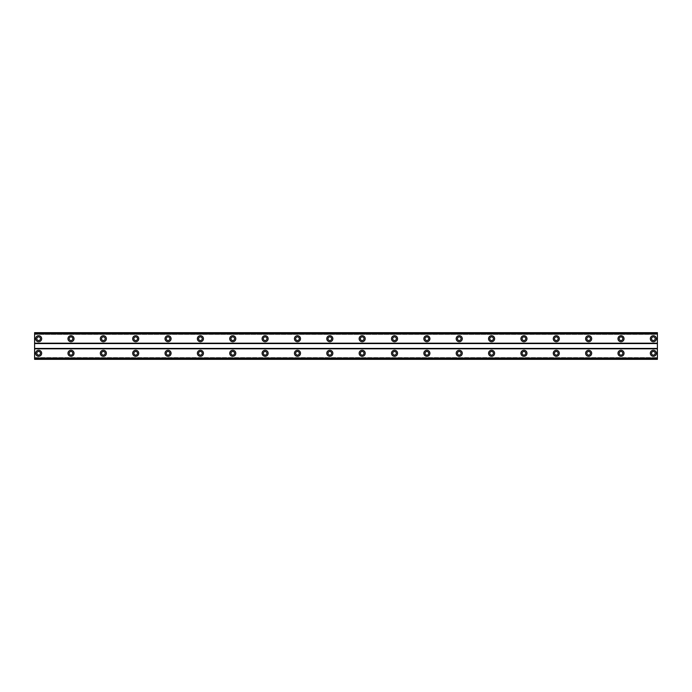 <?xml version="1.0" encoding="UTF-8"?>
<svg xmlns="http://www.w3.org/2000/svg" width="692" height="692" viewBox="0 0 692 692"><rect width="100%" height="100%" fill="white"/><g stroke="black" fill="none" stroke-linecap="round" stroke-linejoin="round"><path stroke-width="0.52" stroke-dasharray="3.46 2.59" d="M38.648 340.542A1.817 1.817 0 0 1 36.823 338.717A1.817 1.817 0 0 1 38.648 336.9A1.817 1.817 0 0 1 40.465 338.717A1.817 1.817 0 0 1 38.648 340.542M653.352 340.542A1.817 1.817 0 0 1 651.535 338.717A1.817 1.817 0 0 1 653.352 336.9A1.817 1.817 0 0 1 655.177 338.717A1.817 1.817 0 0 1 653.352 340.542M621.001 340.542A1.817 1.817 0 0 1 619.184 338.717A1.817 1.817 0 0 1 621.001 336.9A1.817 1.817 0 0 1 622.826 338.717A1.817 1.817 0 0 1 621.001 340.542M588.65 340.542A1.817 1.817 0 0 1 586.833 338.717A1.817 1.817 0 0 1 588.65 336.9A1.817 1.817 0 0 1 590.466 338.717A1.817 1.817 0 0 1 588.65 340.542M556.299 340.542A1.817 1.817 0 0 1 554.474 338.717A1.817 1.817 0 0 1 556.299 336.9A1.817 1.817 0 0 1 558.115 338.717A1.817 1.817 0 0 1 556.299 340.542M523.939 340.542A1.817 1.817 0 0 1 522.123 338.717A1.817 1.817 0 0 1 523.939 336.9A1.817 1.817 0 0 1 525.764 338.717A1.817 1.817 0 0 1 523.939 340.542M491.588 340.542A1.817 1.817 0 0 1 489.772 338.717A1.817 1.817 0 0 1 491.588 336.9A1.817 1.817 0 0 1 493.413 338.717A1.817 1.817 0 0 1 491.588 340.542M459.237 340.542A1.817 1.817 0 0 1 457.421 338.717A1.817 1.817 0 0 1 459.237 336.9A1.817 1.817 0 0 1 461.054 338.717A1.817 1.817 0 0 1 459.237 340.542M426.886 340.542A1.817 1.817 0 0 1 425.061 338.717A1.817 1.817 0 0 1 426.886 336.9A1.817 1.817 0 0 1 428.703 338.717A1.817 1.817 0 0 1 426.886 340.542M394.526 340.542A1.817 1.817 0 0 1 392.71 338.717A1.817 1.817 0 0 1 394.526 336.9A1.817 1.817 0 0 1 396.352 338.717A1.817 1.817 0 0 1 394.526 340.542M362.175 340.542A1.817 1.817 0 0 1 360.359 338.717A1.817 1.817 0 0 1 362.175 336.9A1.817 1.817 0 0 1 364.001 338.717A1.817 1.817 0 0 1 362.175 340.542M329.825 340.542A1.817 1.817 0 0 1 327.999 338.717A1.817 1.817 0 0 1 329.825 336.9A1.817 1.817 0 0 1 331.641 338.717A1.817 1.817 0 0 1 329.825 340.542M297.474 340.542A1.817 1.817 0 0 1 295.648 338.717A1.817 1.817 0 0 1 297.474 336.9A1.817 1.817 0 0 1 299.29 338.717A1.817 1.817 0 0 1 297.474 340.542M265.114 340.542A1.817 1.817 0 0 1 263.297 338.717A1.817 1.817 0 0 1 265.114 336.9A1.817 1.817 0 0 1 266.939 338.717A1.817 1.817 0 0 1 265.114 340.542M232.763 340.542A1.817 1.817 0 0 1 230.946 338.717A1.817 1.817 0 0 1 232.763 336.9A1.817 1.817 0 0 1 234.579 338.717A1.817 1.817 0 0 1 232.763 340.542M200.412 340.542A1.817 1.817 0 0 1 198.587 338.717A1.817 1.817 0 0 1 200.412 336.9A1.817 1.817 0 0 1 202.228 338.717A1.817 1.817 0 0 1 200.412 340.542M168.061 340.542A1.817 1.817 0 0 1 166.236 338.717A1.817 1.817 0 0 1 168.061 336.9A1.817 1.817 0 0 1 169.877 338.717A1.817 1.817 0 0 1 168.061 340.542M135.701 340.542A1.817 1.817 0 0 1 133.885 338.717A1.817 1.817 0 0 1 135.701 336.9A1.817 1.817 0 0 1 137.526 338.717A1.817 1.817 0 0 1 135.701 340.542M103.35 340.542A1.817 1.817 0 0 1 101.534 338.717A1.817 1.817 0 0 1 103.35 336.9A1.817 1.817 0 0 1 105.167 338.717A1.817 1.817 0 0 1 103.35 340.542M70.999 340.542A1.817 1.817 0 0 1 69.174 338.717A1.817 1.817 0 0 1 70.999 336.9A1.817 1.817 0 0 1 72.816 338.717A1.817 1.817 0 0 1 70.999 340.542M38.648 350.247A3.036 3.036 0 0 0 35.612 353.283A3.036 3.036 0 0 0 38.648 356.311A3.036 3.036 0 0 0 41.676 353.283A3.036 3.036 0 0 0 38.648 350.247M653.352 350.247A3.036 3.036 0 0 0 650.324 353.283A3.036 3.036 0 0 0 653.352 356.311A3.036 3.036 0 0 0 656.388 353.283A3.036 3.036 0 0 0 653.352 350.247M621.001 350.247A3.036 3.036 0 0 0 617.973 353.283A3.036 3.036 0 0 0 621.001 356.311A3.036 3.036 0 0 0 624.037 353.283A3.036 3.036 0 0 0 621.001 350.247M588.65 350.247A3.036 3.036 0 0 0 585.614 353.283A3.036 3.036 0 0 0 588.65 356.311A3.036 3.036 0 0 0 591.686 353.283A3.036 3.036 0 0 0 588.65 350.247M556.299 350.247A3.036 3.036 0 0 0 553.263 353.283A3.036 3.036 0 0 0 556.299 356.311A3.036 3.036 0 0 0 559.326 353.283A3.036 3.036 0 0 0 556.299 350.247M523.939 350.247A3.036 3.036 0 0 0 520.912 353.283A3.036 3.036 0 0 0 523.939 356.311A3.036 3.036 0 0 0 526.975 353.283A3.036 3.036 0 0 0 523.939 350.247M491.588 350.247A3.036 3.036 0 0 0 488.561 353.283A3.036 3.036 0 0 0 491.588 356.311A3.036 3.036 0 0 0 494.624 353.283A3.036 3.036 0 0 0 491.588 350.247M459.237 350.247A3.036 3.036 0 0 0 456.201 353.283A3.036 3.036 0 0 0 459.237 356.311A3.036 3.036 0 0 0 462.273 353.283A3.036 3.036 0 0 0 459.237 350.247M426.886 350.247A3.036 3.036 0 0 0 423.85 353.283A3.036 3.036 0 0 0 426.886 356.311A3.036 3.036 0 0 0 429.914 353.283A3.036 3.036 0 0 0 426.886 350.247M394.526 350.247A3.036 3.036 0 0 0 391.499 353.283A3.036 3.036 0 0 0 394.526 356.311A3.036 3.036 0 0 0 397.563 353.283A3.036 3.036 0 0 0 394.526 350.247M362.175 350.247A3.036 3.036 0 0 0 359.139 353.283A3.036 3.036 0 0 0 362.175 356.311A3.036 3.036 0 0 0 365.212 353.283A3.036 3.036 0 0 0 362.175 350.247M329.825 350.247A3.036 3.036 0 0 0 326.788 353.283A3.036 3.036 0 0 0 329.825 356.311A3.036 3.036 0 0 0 332.861 353.283A3.036 3.036 0 0 0 329.825 350.247M297.474 350.247A3.036 3.036 0 0 0 294.437 353.283A3.036 3.036 0 0 0 297.474 356.311A3.036 3.036 0 0 0 300.501 353.283A3.036 3.036 0 0 0 297.474 350.247M265.114 350.247A3.036 3.036 0 0 0 262.086 353.283A3.036 3.036 0 0 0 265.114 356.311A3.036 3.036 0 0 0 268.15 353.283A3.036 3.036 0 0 0 265.114 350.247M232.763 350.247A3.036 3.036 0 0 0 229.727 353.283A3.036 3.036 0 0 0 232.763 356.311A3.036 3.036 0 0 0 235.799 353.283A3.036 3.036 0 0 0 232.763 350.247M200.412 350.247A3.036 3.036 0 0 0 197.376 353.283A3.036 3.036 0 0 0 200.412 356.311A3.036 3.036 0 0 0 203.439 353.283A3.036 3.036 0 0 0 200.412 350.247M168.061 350.247A3.036 3.036 0 0 0 165.025 353.283A3.036 3.036 0 0 0 168.061 356.311A3.036 3.036 0 0 0 171.088 353.283A3.036 3.036 0 0 0 168.061 350.247M135.701 350.247A3.036 3.036 0 0 0 132.674 353.283A3.036 3.036 0 0 0 135.701 356.311A3.036 3.036 0 0 0 138.737 353.283A3.036 3.036 0 0 0 135.701 350.247M103.35 350.247A3.036 3.036 0 0 0 100.314 353.283A3.036 3.036 0 0 0 103.35 356.311A3.036 3.036 0 0 0 106.386 353.283A3.036 3.036 0 0 0 103.35 350.247M70.999 350.247A3.036 3.036 0 0 0 67.963 353.283A3.036 3.036 0 0 0 70.999 356.311A3.036 3.036 0 0 0 74.027 353.283A3.036 3.036 0 0 0 70.999 350.247M38.648 335.689A3.036 3.036 0 0 0 35.612 338.717A3.036 3.036 0 0 0 38.648 341.753A3.036 3.036 0 0 0 41.676 338.717A3.036 3.036 0 0 0 38.648 335.689M653.352 335.689A3.036 3.036 0 0 0 650.324 338.717A3.036 3.036 0 0 0 653.352 341.753A3.036 3.036 0 0 0 656.388 338.717A3.036 3.036 0 0 0 653.352 335.689M621.001 335.689A3.036 3.036 0 0 0 617.973 338.717A3.036 3.036 0 0 0 621.001 341.753A3.036 3.036 0 0 0 624.037 338.717A3.036 3.036 0 0 0 621.001 335.689M588.65 335.689A3.036 3.036 0 0 0 585.614 338.717A3.036 3.036 0 0 0 588.65 341.753A3.036 3.036 0 0 0 591.686 338.717A3.036 3.036 0 0 0 588.65 335.689M556.299 335.689A3.036 3.036 0 0 0 553.263 338.717A3.036 3.036 0 0 0 556.299 341.753A3.036 3.036 0 0 0 559.326 338.717A3.036 3.036 0 0 0 556.299 335.689M523.939 335.689A3.036 3.036 0 0 0 520.912 338.717A3.036 3.036 0 0 0 523.939 341.753A3.036 3.036 0 0 0 526.975 338.717A3.036 3.036 0 0 0 523.939 335.689M491.588 335.689A3.036 3.036 0 0 0 488.561 338.717A3.036 3.036 0 0 0 491.588 341.753A3.036 3.036 0 0 0 494.624 338.717A3.036 3.036 0 0 0 491.588 335.689M459.237 335.689A3.036 3.036 0 0 0 456.201 338.717A3.036 3.036 0 0 0 459.237 341.753A3.036 3.036 0 0 0 462.273 338.717A3.036 3.036 0 0 0 459.237 335.689M426.886 335.689A3.036 3.036 0 0 0 423.85 338.717A3.036 3.036 0 0 0 426.886 341.753A3.036 3.036 0 0 0 429.914 338.717A3.036 3.036 0 0 0 426.886 335.689M394.526 335.689A3.036 3.036 0 0 0 391.499 338.717A3.036 3.036 0 0 0 394.526 341.753A3.036 3.036 0 0 0 397.563 338.717A3.036 3.036 0 0 0 394.526 335.689M362.175 335.689A3.036 3.036 0 0 0 359.139 338.717A3.036 3.036 0 0 0 362.175 341.753A3.036 3.036 0 0 0 365.212 338.717A3.036 3.036 0 0 0 362.175 335.689M329.825 335.689A3.036 3.036 0 0 0 326.788 338.717A3.036 3.036 0 0 0 329.825 341.753A3.036 3.036 0 0 0 332.861 338.717A3.036 3.036 0 0 0 329.825 335.689M297.474 335.689A3.036 3.036 0 0 0 294.437 338.717A3.036 3.036 0 0 0 297.474 341.753A3.036 3.036 0 0 0 300.501 338.717A3.036 3.036 0 0 0 297.474 335.689M265.114 335.689A3.036 3.036 0 0 0 262.086 338.717A3.036 3.036 0 0 0 265.114 341.753A3.036 3.036 0 0 0 268.15 338.717A3.036 3.036 0 0 0 265.114 335.689M232.763 335.689A3.036 3.036 0 0 0 229.727 338.717A3.036 3.036 0 0 0 232.763 341.753A3.036 3.036 0 0 0 235.799 338.717A3.036 3.036 0 0 0 232.763 335.689M200.412 335.689A3.036 3.036 0 0 0 197.376 338.717A3.036 3.036 0 0 0 200.412 341.753A3.036 3.036 0 0 0 203.439 338.717A3.036 3.036 0 0 0 200.412 335.689M168.061 335.689A3.036 3.036 0 0 0 165.025 338.717A3.036 3.036 0 0 0 168.061 341.753A3.036 3.036 0 0 0 171.088 338.717A3.036 3.036 0 0 0 168.061 335.689M135.701 335.689A3.036 3.036 0 0 0 132.674 338.717A3.036 3.036 0 0 0 135.701 341.753A3.036 3.036 0 0 0 138.737 338.717A3.036 3.036 0 0 0 135.701 335.689M103.35 335.689A3.036 3.036 0 0 0 100.314 338.717A3.036 3.036 0 0 0 103.35 341.753A3.036 3.036 0 0 0 106.386 338.717A3.036 3.036 0 0 0 103.35 335.689M70.999 335.689A3.036 3.036 0 0 0 67.963 338.717A3.036 3.036 0 0 0 70.999 341.753A3.036 3.036 0 0 0 74.027 338.717A3.036 3.036 0 0 0 70.999 335.689M38.648 355.1A1.817 1.817 0 0 1 36.823 353.283A1.817 1.817 0 0 1 38.648 351.458A1.817 1.817 0 0 1 40.465 353.283A1.817 1.817 0 0 1 38.648 355.1M653.352 355.1A1.817 1.817 0 0 1 651.535 353.283A1.817 1.817 0 0 1 653.352 351.458A1.817 1.817 0 0 1 655.177 353.283A1.817 1.817 0 0 1 653.352 355.1M621.001 355.1A1.817 1.817 0 0 1 619.184 353.283A1.817 1.817 0 0 1 621.001 351.458A1.817 1.817 0 0 1 622.826 353.283A1.817 1.817 0 0 1 621.001 355.1M588.65 355.1A1.817 1.817 0 0 1 586.833 353.283A1.817 1.817 0 0 1 588.65 351.458A1.817 1.817 0 0 1 590.466 353.283A1.817 1.817 0 0 1 588.65 355.1M556.299 355.1A1.817 1.817 0 0 1 554.474 353.283A1.817 1.817 0 0 1 556.299 351.458A1.817 1.817 0 0 1 558.115 353.283A1.817 1.817 0 0 1 556.299 355.1M523.939 355.1A1.817 1.817 0 0 1 522.123 353.283A1.817 1.817 0 0 1 523.939 351.458A1.817 1.817 0 0 1 525.764 353.283A1.817 1.817 0 0 1 523.939 355.1M491.588 355.1A1.817 1.817 0 0 1 489.772 353.283A1.817 1.817 0 0 1 491.588 351.458A1.817 1.817 0 0 1 493.413 353.283A1.817 1.817 0 0 1 491.588 355.1M459.237 355.1A1.817 1.817 0 0 1 457.421 353.283A1.817 1.817 0 0 1 459.237 351.458A1.817 1.817 0 0 1 461.054 353.283A1.817 1.817 0 0 1 459.237 355.1M426.886 355.1A1.817 1.817 0 0 1 425.061 353.283A1.817 1.817 0 0 1 426.886 351.458A1.817 1.817 0 0 1 428.703 353.283A1.817 1.817 0 0 1 426.886 355.1M394.526 355.1A1.817 1.817 0 0 1 392.71 353.283A1.817 1.817 0 0 1 394.526 351.458A1.817 1.817 0 0 1 396.352 353.283A1.817 1.817 0 0 1 394.526 355.1M362.175 355.1A1.817 1.817 0 0 1 360.359 353.283A1.817 1.817 0 0 1 362.175 351.458A1.817 1.817 0 0 1 364.001 353.283A1.817 1.817 0 0 1 362.175 355.1M329.825 355.1A1.817 1.817 0 0 1 327.999 353.283A1.817 1.817 0 0 1 329.825 351.458A1.817 1.817 0 0 1 331.641 353.283A1.817 1.817 0 0 1 329.825 355.1M297.474 355.1A1.817 1.817 0 0 1 295.648 353.283A1.817 1.817 0 0 1 297.474 351.458A1.817 1.817 0 0 1 299.29 353.283A1.817 1.817 0 0 1 297.474 355.1M265.114 355.1A1.817 1.817 0 0 1 263.297 353.283A1.817 1.817 0 0 1 265.114 351.458A1.817 1.817 0 0 1 266.939 353.283A1.817 1.817 0 0 1 265.114 355.1M232.763 355.1A1.817 1.817 0 0 1 230.946 353.283A1.817 1.817 0 0 1 232.763 351.458A1.817 1.817 0 0 1 234.579 353.283A1.817 1.817 0 0 1 232.763 355.1M200.412 355.1A1.817 1.817 0 0 1 198.587 353.283A1.817 1.817 0 0 1 200.412 351.458A1.817 1.817 0 0 1 202.228 353.283A1.817 1.817 0 0 1 200.412 355.1M168.061 355.1A1.817 1.817 0 0 1 166.236 353.283A1.817 1.817 0 0 1 168.061 351.458A1.817 1.817 0 0 1 169.877 353.283A1.817 1.817 0 0 1 168.061 355.1M135.701 355.1A1.817 1.817 0 0 1 133.885 353.283A1.817 1.817 0 0 1 135.701 351.458A1.817 1.817 0 0 1 137.526 353.283A1.817 1.817 0 0 1 135.701 355.1M103.35 355.1A1.817 1.817 0 0 1 101.534 353.283A1.817 1.817 0 0 1 103.35 351.458A1.817 1.817 0 0 1 105.167 353.283A1.817 1.817 0 0 1 103.35 355.1M70.999 355.1A1.817 1.817 0 0 1 69.174 353.283A1.817 1.817 0 0 1 70.999 351.458A1.817 1.817 0 0 1 72.816 353.283A1.817 1.817 0 0 1 70.999 355.1M657.4 333.06L34.6 333.06L34.6 343.171L657.4 343.171L657.4 332.653L34.6 332.653L34.6 334.392L657.4 334.392L657.4 332.653L657.4 334.392L34.6 334.392L34.6 332.653L657.4 332.653L34.6 333.06M34.6 358.94L657.4 358.94L34.6 359.347L657.4 359.347L657.4 357.608L657.4 359.347L34.6 359.347L34.6 343.171M657.4 358.94L657.4 343.171M34.6 343.569L657.4 343.569M657.4 333.371L34.6 333.371M34.6 348.431L657.4 348.431M657.4 348.829L34.6 348.829M34.6 357.608L657.4 357.608L34.6 357.608M34.6 358.629L657.4 358.629M657.4 332.783L34.6 332.783M34.6 359.217L657.4 359.217"/><path stroke-width="1.04" d="M38.648 340.542A1.817 1.817 0 0 1 36.823 338.717A1.817 1.817 0 0 1 38.648 336.9A1.817 1.817 0 0 1 40.465 338.717A1.817 1.817 0 0 1 38.648 340.542M653.352 340.542A1.817 1.817 0 0 1 651.535 338.717A1.817 1.817 0 0 1 653.352 336.9A1.817 1.817 0 0 1 655.177 338.717A1.817 1.817 0 0 1 653.352 340.542M621.001 340.542A1.817 1.817 0 0 1 619.184 338.717A1.817 1.817 0 0 1 621.001 336.9A1.817 1.817 0 0 1 622.826 338.717A1.817 1.817 0 0 1 621.001 340.542M588.65 340.542A1.817 1.817 0 0 1 586.833 338.717A1.817 1.817 0 0 1 588.65 336.9A1.817 1.817 0 0 1 590.466 338.717A1.817 1.817 0 0 1 588.65 340.542M556.299 340.542A1.817 1.817 0 0 1 554.474 338.717A1.817 1.817 0 0 1 556.299 336.9A1.817 1.817 0 0 1 558.115 338.717A1.817 1.817 0 0 1 556.299 340.542M523.939 340.542A1.817 1.817 0 0 1 522.123 338.717A1.817 1.817 0 0 1 523.939 336.9A1.817 1.817 0 0 1 525.764 338.717A1.817 1.817 0 0 1 523.939 340.542M491.588 340.542A1.817 1.817 0 0 1 489.772 338.717A1.817 1.817 0 0 1 491.588 336.9A1.817 1.817 0 0 1 493.413 338.717A1.817 1.817 0 0 1 491.588 340.542M459.237 340.542A1.817 1.817 0 0 1 457.421 338.717A1.817 1.817 0 0 1 459.237 336.9A1.817 1.817 0 0 1 461.054 338.717A1.817 1.817 0 0 1 459.237 340.542M426.886 340.542A1.817 1.817 0 0 1 425.061 338.717A1.817 1.817 0 0 1 426.886 336.9A1.817 1.817 0 0 1 428.703 338.717A1.817 1.817 0 0 1 426.886 340.542M394.526 340.542A1.817 1.817 0 0 1 392.71 338.717A1.817 1.817 0 0 1 394.526 336.9A1.817 1.817 0 0 1 396.352 338.717A1.817 1.817 0 0 1 394.526 340.542M362.175 340.542A1.817 1.817 0 0 1 360.359 338.717A1.817 1.817 0 0 1 362.175 336.9A1.817 1.817 0 0 1 364.001 338.717A1.817 1.817 0 0 1 362.175 340.542M329.825 340.542A1.817 1.817 0 0 1 327.999 338.717A1.817 1.817 0 0 1 329.825 336.9A1.817 1.817 0 0 1 331.641 338.717A1.817 1.817 0 0 1 329.825 340.542M297.474 340.542A1.817 1.817 0 0 1 295.648 338.717A1.817 1.817 0 0 1 297.474 336.9A1.817 1.817 0 0 1 299.29 338.717A1.817 1.817 0 0 1 297.474 340.542M265.114 340.542A1.817 1.817 0 0 1 263.297 338.717A1.817 1.817 0 0 1 265.114 336.9A1.817 1.817 0 0 1 266.939 338.717A1.817 1.817 0 0 1 265.114 340.542M232.763 340.542A1.817 1.817 0 0 1 230.946 338.717A1.817 1.817 0 0 1 232.763 336.9A1.817 1.817 0 0 1 234.579 338.717A1.817 1.817 0 0 1 232.763 340.542M200.412 340.542A1.817 1.817 0 0 1 198.587 338.717A1.817 1.817 0 0 1 200.412 336.9A1.817 1.817 0 0 1 202.228 338.717A1.817 1.817 0 0 1 200.412 340.542M168.061 340.542A1.817 1.817 0 0 1 166.236 338.717A1.817 1.817 0 0 1 168.061 336.9A1.817 1.817 0 0 1 169.877 338.717A1.817 1.817 0 0 1 168.061 340.542M135.701 340.542A1.817 1.817 0 0 1 133.885 338.717A1.817 1.817 0 0 1 135.701 336.9A1.817 1.817 0 0 1 137.526 338.717A1.817 1.817 0 0 1 135.701 340.542M103.35 340.542A1.817 1.817 0 0 1 101.534 338.717A1.817 1.817 0 0 1 103.35 336.9A1.817 1.817 0 0 1 105.167 338.717A1.817 1.817 0 0 1 103.35 340.542M70.999 340.542A1.817 1.817 0 0 1 69.174 338.717A1.817 1.817 0 0 1 70.999 336.9A1.817 1.817 0 0 1 72.816 338.717A1.817 1.817 0 0 1 70.999 340.542M38.648 350.247A3.036 3.036 0 0 0 35.612 353.283A3.036 3.036 0 0 0 38.648 356.311A3.036 3.036 0 0 0 41.676 353.283A3.036 3.036 0 0 0 38.648 350.247M653.352 350.247A3.036 3.036 0 0 0 650.324 353.283A3.036 3.036 0 0 0 653.352 356.311A3.036 3.036 0 0 0 656.388 353.283A3.036 3.036 0 0 0 653.352 350.247M621.001 350.247A3.036 3.036 0 0 0 617.973 353.283A3.036 3.036 0 0 0 621.001 356.311A3.036 3.036 0 0 0 624.037 353.283A3.036 3.036 0 0 0 621.001 350.247M588.65 350.247A3.036 3.036 0 0 0 585.614 353.283A3.036 3.036 0 0 0 588.65 356.311A3.036 3.036 0 0 0 591.686 353.283A3.036 3.036 0 0 0 588.65 350.247M556.299 350.247A3.036 3.036 0 0 0 553.263 353.283A3.036 3.036 0 0 0 556.299 356.311A3.036 3.036 0 0 0 559.326 353.283A3.036 3.036 0 0 0 556.299 350.247M523.939 350.247A3.036 3.036 0 0 0 520.912 353.283A3.036 3.036 0 0 0 523.939 356.311A3.036 3.036 0 0 0 526.975 353.283A3.036 3.036 0 0 0 523.939 350.247M491.588 350.247A3.036 3.036 0 0 0 488.561 353.283A3.036 3.036 0 0 0 491.588 356.311A3.036 3.036 0 0 0 494.624 353.283A3.036 3.036 0 0 0 491.588 350.247M459.237 350.247A3.036 3.036 0 0 0 456.201 353.283A3.036 3.036 0 0 0 459.237 356.311A3.036 3.036 0 0 0 462.273 353.283A3.036 3.036 0 0 0 459.237 350.247M426.886 350.247A3.036 3.036 0 0 0 423.85 353.283A3.036 3.036 0 0 0 426.886 356.311A3.036 3.036 0 0 0 429.914 353.283A3.036 3.036 0 0 0 426.886 350.247M394.526 350.247A3.036 3.036 0 0 0 391.499 353.283A3.036 3.036 0 0 0 394.526 356.311A3.036 3.036 0 0 0 397.563 353.283A3.036 3.036 0 0 0 394.526 350.247M362.175 350.247A3.036 3.036 0 0 0 359.139 353.283A3.036 3.036 0 0 0 362.175 356.311A3.036 3.036 0 0 0 365.212 353.283A3.036 3.036 0 0 0 362.175 350.247M329.825 350.247A3.036 3.036 0 0 0 326.788 353.283A3.036 3.036 0 0 0 329.825 356.311A3.036 3.036 0 0 0 332.861 353.283A3.036 3.036 0 0 0 329.825 350.247M297.474 350.247A3.036 3.036 0 0 0 294.437 353.283A3.036 3.036 0 0 0 297.474 356.311A3.036 3.036 0 0 0 300.501 353.283A3.036 3.036 0 0 0 297.474 350.247M265.114 350.247A3.036 3.036 0 0 0 262.086 353.283A3.036 3.036 0 0 0 265.114 356.311A3.036 3.036 0 0 0 268.15 353.283A3.036 3.036 0 0 0 265.114 350.247M232.763 350.247A3.036 3.036 0 0 0 229.727 353.283A3.036 3.036 0 0 0 232.763 356.311A3.036 3.036 0 0 0 235.799 353.283A3.036 3.036 0 0 0 232.763 350.247M200.412 350.247A3.036 3.036 0 0 0 197.376 353.283A3.036 3.036 0 0 0 200.412 356.311A3.036 3.036 0 0 0 203.439 353.283A3.036 3.036 0 0 0 200.412 350.247M168.061 350.247A3.036 3.036 0 0 0 165.025 353.283A3.036 3.036 0 0 0 168.061 356.311A3.036 3.036 0 0 0 171.088 353.283A3.036 3.036 0 0 0 168.061 350.247M135.701 350.247A3.036 3.036 0 0 0 132.674 353.283A3.036 3.036 0 0 0 135.701 356.311A3.036 3.036 0 0 0 138.737 353.283A3.036 3.036 0 0 0 135.701 350.247M103.35 350.247A3.036 3.036 0 0 0 100.314 353.283A3.036 3.036 0 0 0 103.35 356.311A3.036 3.036 0 0 0 106.386 353.283A3.036 3.036 0 0 0 103.35 350.247M70.999 350.247A3.036 3.036 0 0 0 67.963 353.283A3.036 3.036 0 0 0 70.999 356.311A3.036 3.036 0 0 0 74.027 353.283A3.036 3.036 0 0 0 70.999 350.247M38.648 335.689A3.036 3.036 0 0 0 35.612 338.717A3.036 3.036 0 0 0 38.648 341.753A3.036 3.036 0 0 0 41.676 338.717A3.036 3.036 0 0 0 38.648 335.689M653.352 335.689A3.036 3.036 0 0 0 650.324 338.717A3.036 3.036 0 0 0 653.352 341.753A3.036 3.036 0 0 0 656.388 338.717A3.036 3.036 0 0 0 653.352 335.689M621.001 335.689A3.036 3.036 0 0 0 617.973 338.717A3.036 3.036 0 0 0 621.001 341.753A3.036 3.036 0 0 0 624.037 338.717A3.036 3.036 0 0 0 621.001 335.689M588.65 335.689A3.036 3.036 0 0 0 585.614 338.717A3.036 3.036 0 0 0 588.65 341.753A3.036 3.036 0 0 0 591.686 338.717A3.036 3.036 0 0 0 588.65 335.689M556.299 335.689A3.036 3.036 0 0 0 553.263 338.717A3.036 3.036 0 0 0 556.299 341.753A3.036 3.036 0 0 0 559.326 338.717A3.036 3.036 0 0 0 556.299 335.689M523.939 335.689A3.036 3.036 0 0 0 520.912 338.717A3.036 3.036 0 0 0 523.939 341.753A3.036 3.036 0 0 0 526.975 338.717A3.036 3.036 0 0 0 523.939 335.689M491.588 335.689A3.036 3.036 0 0 0 488.561 338.717A3.036 3.036 0 0 0 491.588 341.753A3.036 3.036 0 0 0 494.624 338.717A3.036 3.036 0 0 0 491.588 335.689M459.237 335.689A3.036 3.036 0 0 0 456.201 338.717A3.036 3.036 0 0 0 459.237 341.753A3.036 3.036 0 0 0 462.273 338.717A3.036 3.036 0 0 0 459.237 335.689M426.886 335.689A3.036 3.036 0 0 0 423.85 338.717A3.036 3.036 0 0 0 426.886 341.753A3.036 3.036 0 0 0 429.914 338.717A3.036 3.036 0 0 0 426.886 335.689M394.526 335.689A3.036 3.036 0 0 0 391.499 338.717A3.036 3.036 0 0 0 394.526 341.753A3.036 3.036 0 0 0 397.563 338.717A3.036 3.036 0 0 0 394.526 335.689M362.175 335.689A3.036 3.036 0 0 0 359.139 338.717A3.036 3.036 0 0 0 362.175 341.753A3.036 3.036 0 0 0 365.212 338.717A3.036 3.036 0 0 0 362.175 335.689M329.825 335.689A3.036 3.036 0 0 0 326.788 338.717A3.036 3.036 0 0 0 329.825 341.753A3.036 3.036 0 0 0 332.861 338.717A3.036 3.036 0 0 0 329.825 335.689M297.474 335.689A3.036 3.036 0 0 0 294.437 338.717A3.036 3.036 0 0 0 297.474 341.753A3.036 3.036 0 0 0 300.501 338.717A3.036 3.036 0 0 0 297.474 335.689M265.114 335.689A3.036 3.036 0 0 0 262.086 338.717A3.036 3.036 0 0 0 265.114 341.753A3.036 3.036 0 0 0 268.15 338.717A3.036 3.036 0 0 0 265.114 335.689M232.763 335.689A3.036 3.036 0 0 0 229.727 338.717A3.036 3.036 0 0 0 232.763 341.753A3.036 3.036 0 0 0 235.799 338.717A3.036 3.036 0 0 0 232.763 335.689M200.412 335.689A3.036 3.036 0 0 0 197.376 338.717A3.036 3.036 0 0 0 200.412 341.753A3.036 3.036 0 0 0 203.439 338.717A3.036 3.036 0 0 0 200.412 335.689M168.061 335.689A3.036 3.036 0 0 0 165.025 338.717A3.036 3.036 0 0 0 168.061 341.753A3.036 3.036 0 0 0 171.088 338.717A3.036 3.036 0 0 0 168.061 335.689M135.701 335.689A3.036 3.036 0 0 0 132.674 338.717A3.036 3.036 0 0 0 135.701 341.753A3.036 3.036 0 0 0 138.737 338.717A3.036 3.036 0 0 0 135.701 335.689M103.35 335.689A3.036 3.036 0 0 0 100.314 338.717A3.036 3.036 0 0 0 103.35 341.753A3.036 3.036 0 0 0 106.386 338.717A3.036 3.036 0 0 0 103.35 335.689M70.999 335.689A3.036 3.036 0 0 0 67.963 338.717A3.036 3.036 0 0 0 70.999 341.753A3.036 3.036 0 0 0 74.027 338.717A3.036 3.036 0 0 0 70.999 335.689M38.648 355.1A1.817 1.817 0 0 1 36.823 353.283A1.817 1.817 0 0 1 38.648 351.458A1.817 1.817 0 0 1 40.465 353.283A1.817 1.817 0 0 1 38.648 355.1M653.352 355.1A1.817 1.817 0 0 1 651.535 353.283A1.817 1.817 0 0 1 653.352 351.458A1.817 1.817 0 0 1 655.177 353.283A1.817 1.817 0 0 1 653.352 355.1M621.001 355.1A1.817 1.817 0 0 1 619.184 353.283A1.817 1.817 0 0 1 621.001 351.458A1.817 1.817 0 0 1 622.826 353.283A1.817 1.817 0 0 1 621.001 355.1M588.65 355.1A1.817 1.817 0 0 1 586.833 353.283A1.817 1.817 0 0 1 588.65 351.458A1.817 1.817 0 0 1 590.466 353.283A1.817 1.817 0 0 1 588.65 355.1M556.299 355.1A1.817 1.817 0 0 1 554.474 353.283A1.817 1.817 0 0 1 556.299 351.458A1.817 1.817 0 0 1 558.115 353.283A1.817 1.817 0 0 1 556.299 355.1M523.939 355.1A1.817 1.817 0 0 1 522.123 353.283A1.817 1.817 0 0 1 523.939 351.458A1.817 1.817 0 0 1 525.764 353.283A1.817 1.817 0 0 1 523.939 355.1M491.588 355.1A1.817 1.817 0 0 1 489.772 353.283A1.817 1.817 0 0 1 491.588 351.458A1.817 1.817 0 0 1 493.413 353.283A1.817 1.817 0 0 1 491.588 355.1M459.237 355.1A1.817 1.817 0 0 1 457.421 353.283A1.817 1.817 0 0 1 459.237 351.458A1.817 1.817 0 0 1 461.054 353.283A1.817 1.817 0 0 1 459.237 355.1M426.886 355.1A1.817 1.817 0 0 1 425.061 353.283A1.817 1.817 0 0 1 426.886 351.458A1.817 1.817 0 0 1 428.703 353.283A1.817 1.817 0 0 1 426.886 355.1M394.526 355.1A1.817 1.817 0 0 1 392.71 353.283A1.817 1.817 0 0 1 394.526 351.458A1.817 1.817 0 0 1 396.352 353.283A1.817 1.817 0 0 1 394.526 355.1M362.175 355.1A1.817 1.817 0 0 1 360.359 353.283A1.817 1.817 0 0 1 362.175 351.458A1.817 1.817 0 0 1 364.001 353.283A1.817 1.817 0 0 1 362.175 355.1M329.825 355.1A1.817 1.817 0 0 1 327.999 353.283A1.817 1.817 0 0 1 329.825 351.458A1.817 1.817 0 0 1 331.641 353.283A1.817 1.817 0 0 1 329.825 355.1M297.474 355.1A1.817 1.817 0 0 1 295.648 353.283A1.817 1.817 0 0 1 297.474 351.458A1.817 1.817 0 0 1 299.29 353.283A1.817 1.817 0 0 1 297.474 355.1M265.114 355.1A1.817 1.817 0 0 1 263.297 353.283A1.817 1.817 0 0 1 265.114 351.458A1.817 1.817 0 0 1 266.939 353.283A1.817 1.817 0 0 1 265.114 355.1M232.763 355.1A1.817 1.817 0 0 1 230.946 353.283A1.817 1.817 0 0 1 232.763 351.458A1.817 1.817 0 0 1 234.579 353.283A1.817 1.817 0 0 1 232.763 355.1M200.412 355.1A1.817 1.817 0 0 1 198.587 353.283A1.817 1.817 0 0 1 200.412 351.458A1.817 1.817 0 0 1 202.228 353.283A1.817 1.817 0 0 1 200.412 355.1M168.061 355.1A1.817 1.817 0 0 1 166.236 353.283A1.817 1.817 0 0 1 168.061 351.458A1.817 1.817 0 0 1 169.877 353.283A1.817 1.817 0 0 1 168.061 355.1M135.701 355.1A1.817 1.817 0 0 1 133.885 353.283A1.817 1.817 0 0 1 135.701 351.458A1.817 1.817 0 0 1 137.526 353.283A1.817 1.817 0 0 1 135.701 355.1M103.35 355.1A1.817 1.817 0 0 1 101.534 353.283A1.817 1.817 0 0 1 103.35 351.458A1.817 1.817 0 0 1 105.167 353.283A1.817 1.817 0 0 1 103.35 355.1M70.999 355.1A1.817 1.817 0 0 1 69.174 353.283A1.817 1.817 0 0 1 70.999 351.458A1.817 1.817 0 0 1 72.816 353.283A1.817 1.817 0 0 1 70.999 355.1M34.6 359.347L34.6 332.653L657.4 332.653L657.4 359.347L34.6 359.347M657.4 358.032L34.6 358.032M34.6 348.829L657.4 348.829M657.4 348.431L34.6 348.431M34.6 343.569L657.4 343.569M657.4 343.171L34.6 343.171M34.6 333.968L657.4 333.968M657.4 358.629L34.6 358.629M34.6 333.371L657.4 333.371M657.4 359.217L34.6 359.217M34.6 332.783L657.4 332.783"/></g></svg>
